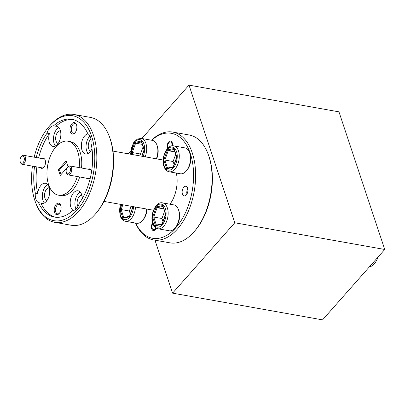 <?xml version="1.0" encoding="UTF-8"?>
<svg xmlns="http://www.w3.org/2000/svg" width="405" height="405" viewBox="0 0 405 405"><rect width="100%" height="100%" fill="white"/><g stroke="black" fill="none" stroke-linecap="round" stroke-linejoin="round"><path stroke-width="0.61" d="M24.138 157.479A3.65 2.101 -79.9 0 0 21.197 156.862A3.65 2.101 -79.9 0 0 20.25 161.879A3.65 2.101 -79.9 0 0 20.285 161.975A3.65 2.101 -79.9 0 0 23.181 162.506A3.65 2.101 -79.9 0 0 24.138 157.479M21.197 156.862L21.678 156.29A4.566 2.627 100.1 0 1 23.728 155.312A4.566 2.627 100.1 0 1 25.358 157.059A4.566 2.627 100.1 0 1 24.983 162.01A4.566 2.627 100.1 0 1 22.128 164.303A4.566 2.627 100.1 0 1 20.544 162.678A4.566 2.627 100.1 0 1 20.498 162.557M70.237 168.1A3.65 2.101 -79.9 0 0 67.296 167.488A3.65 2.101 -79.9 0 0 66.349 172.5A3.65 2.101 -79.9 0 0 66.385 172.596A3.65 2.101 -79.9 0 0 69.28 173.127A3.65 2.101 -79.9 0 0 70.237 168.1M67.296 167.488L67.777 166.911A4.566 2.627 100.1 0 1 69.827 165.939A4.566 2.627 100.1 0 1 71.457 167.68A4.566 2.627 100.1 0 1 71.088 172.631A4.566 2.627 100.1 0 1 68.227 174.925A4.566 2.627 100.1 0 1 66.643 173.299A4.566 2.627 100.1 0 1 66.597 173.178M152.847 223.621A3.65 2.101 -79.9 0 0 152.159 228.293A3.65 2.101 -79.9 0 0 152.194 228.39A3.65 2.101 -79.9 0 0 155.773 227.807M171.912 145.896A3.65 2.101 -79.9 0 0 171.796 143.279A3.65 2.101 -79.9 0 0 168.855 142.666A3.65 2.101 -79.9 0 0 167.908 147.678A3.65 2.101 -79.9 0 0 167.943 147.779A3.65 2.101 -79.9 0 0 168.029 147.992L167.943 147.779M187.854 189.089A3.65 2.101 -79.9 0 0 186.983 193.965M156.35 158.821A13.147 7.563 -79.9 0 0 157.069 145.4A13.147 7.563 -79.9 0 0 156.948 145.056L157.358 146.185A11.684 6.723 100.1 0 1 157.469 146.494A11.684 6.723 100.1 0 1 156.644 158.871M156.948 145.056A13.147 7.563 -79.9 0 0 152.376 140.378L141.203 138.388A13.147 7.563 100.1 0 1 145.896 143.41A13.147 7.563 100.1 0 1 145.177 156.831M143.097 146.812L140.494 154.011L132.263 152.543L132.962 154.654M140.494 154.011L141.198 156.122M142.287 144.382L135.64 143.198L132.263 152.543L131.174 152.548L134.83 142.428L135.64 143.198L141.472 141.927M134.83 142.428L141.38 141.001L144.357 149.906L141.902 156.249M141.38 141.001L141.689 141.877M147.02 209.086A11.684 6.723 100.1 0 1 143.309 219.54L142.535 220.457A13.147 7.563 -79.9 0 0 146.691 209.026M135.518 207.036A13.147 7.563 100.1 0 1 125.454 221.272L136.632 223.266A13.147 7.563 -79.9 0 0 142.535 220.457M131.083 206.246L129.357 211.015L121.125 209.547L123.783 217.541M129.357 211.015L130.349 213.987M129.514 216.29L123.601 217.581L122.928 218.239L120.037 209.552L121.125 209.547L122.847 204.778M133.103 206.606L129.478 216.812L129.843 216.255L129.478 216.812L122.928 218.239M178.408 209.567L178.823 210.696A11.684 6.723 100.1 0 1 178.929 211.005A11.684 6.723 100.1 0 1 175.907 227.053L175.132 227.969A13.147 7.563 -79.9 0 0 178.529 209.917A13.147 7.563 -79.9 0 0 178.408 209.567A13.147 7.563 -79.9 0 0 173.836 204.895L162.663 202.9A13.147 7.563 100.1 0 1 167.356 207.927A13.147 7.563 100.1 0 1 166.283 222.188A13.147 7.563 100.1 0 1 158.051 228.785L169.229 230.779A13.147 7.563 -79.9 0 0 175.132 227.969M164.557 211.329L161.954 218.528L153.723 217.06L156.381 225.053M161.954 218.528L162.947 221.5M163.747 208.894L157.099 207.709L153.723 217.06L152.634 217.065L156.29 206.945L157.099 207.709L162.931 206.439M156.29 206.945L162.84 205.517L165.817 214.422L162.076 224.324L162.44 223.768L162.076 224.324L155.525 225.752L156.193 225.094L162.111 223.803M162.84 205.517L163.149 206.393M189.545 152.569L189.955 153.692A11.684 6.723 100.1 0 1 190.066 154.001A11.684 6.723 100.1 0 1 187.044 170.049L186.27 170.966A13.147 7.563 -79.9 0 0 189.667 152.913A13.147 7.563 -79.9 0 0 189.545 152.569A13.147 7.563 -79.9 0 0 184.974 147.891L173.801 145.901A13.147 7.563 100.1 0 1 178.494 150.923A13.147 7.563 100.1 0 1 177.42 165.184A13.147 7.563 100.1 0 1 169.189 171.786L180.362 173.775A13.147 7.563 -79.9 0 0 186.27 170.966M175.694 154.325L173.092 161.524L164.86 160.056L167.518 168.05M173.092 161.524L174.079 164.496M174.884 151.895L168.237 150.711L164.86 160.056L163.772 160.061L167.427 149.941L168.237 150.711L174.069 149.435M167.427 149.941L173.978 148.513L176.955 157.418L173.208 167.321L173.578 166.764L173.208 167.321L166.663 168.753L167.331 168.09L173.249 166.799M173.978 148.513L174.287 149.389M369.36 266.9A15.385 8.849 -79.9 0 0 374.266 263.832A15.385 8.849 -79.9 0 0 377.971 257.15M208.271 154.487L208.681 155.616A53.313 30.674 100.1 0 1 209.177 157.029A53.313 30.674 100.1 0 1 195.387 230.232L194.613 231.149A54.771 31.514 -79.9 0 0 208.777 155.935A54.771 31.514 -79.9 0 0 208.271 154.487A54.771 31.514 -79.9 0 0 189.231 135.007L172.763 132.07A54.771 31.514 100.1 0 1 192.309 153.004A54.771 31.514 100.1 0 1 187.839 212.428A54.771 31.514 100.1 0 1 153.546 239.922A54.771 31.514 100.1 0 1 135.553 223.074M135.66 223.094A53.313 30.674 -79.9 0 0 177.729 225.458A53.313 30.674 -79.9 0 0 190.355 153.672A53.313 30.674 -79.9 0 0 151.688 140.257M151.5 140.221A54.771 31.514 100.1 0 1 172.763 132.07M167.543 148.483A4.526 2.607 100.1 0 1 167.442 148.21A4.526 2.607 100.1 0 1 167.812 143.294A4.526 2.607 100.1 0 1 170.647 141.021A4.526 2.607 100.1 0 1 172.262 142.752A4.526 2.607 100.1 0 1 172.434 145.835M156.219 228.101A4.526 2.607 100.1 0 1 153.308 230.551A4.526 2.607 100.1 0 1 151.693 228.82A4.526 2.607 100.1 0 1 152.619 222.922M187.631 188.153A4.895 2.815 100.1 0 1 187.231 193.458A4.895 2.815 100.1 0 1 184.169 195.919A4.895 2.815 100.1 0 1 182.422 194.046A4.895 2.815 100.1 0 1 182.822 188.74A4.895 2.815 100.1 0 1 185.885 186.28A4.895 2.815 100.1 0 1 187.631 188.153M32.451 166.141A53.313 30.674 -79.9 0 0 34.8 200.298A53.313 30.674 -79.9 0 0 35.296 201.71A53.313 30.674 -79.9 0 0 77.588 209.491A53.313 30.674 -79.9 0 0 91.56 136.07A53.313 30.674 -79.9 0 0 48.59 127.094A53.313 30.674 -79.9 0 0 34.167 157.175M48.59 127.094L49.364 126.178A54.771 31.514 100.1 0 1 73.963 114.468A54.771 31.514 100.1 0 1 93.514 135.402A54.771 31.514 100.1 0 1 89.039 194.82A54.771 31.514 100.1 0 1 54.751 222.32A54.771 31.514 100.1 0 1 35.706 202.834L35.296 201.71M109.472 136.885L109.887 138.014A53.313 30.674 100.1 0 1 110.378 139.421A53.313 30.674 100.1 0 1 96.593 212.63L95.813 213.546A54.771 31.514 -79.9 0 0 109.978 138.333A54.771 31.514 -79.9 0 0 109.472 136.885A54.771 31.514 -79.9 0 0 90.431 117.404L73.963 114.468M40.379 167.554A5.113 2.941 -79.9 0 0 43.882 167.235A5.113 2.941 -79.9 0 0 45.203 160.213A5.113 2.941 -79.9 0 0 45.157 160.076A5.113 2.941 -79.9 0 0 41.978 158.568M86.478 178.175A5.113 2.941 -79.9 0 0 89.981 177.856A5.113 2.941 -79.9 0 0 90.523 177.091M91.54 171.841A5.113 2.941 -79.9 0 0 91.302 170.834A5.113 2.941 -79.9 0 0 91.257 170.702A5.113 2.941 -79.9 0 0 88.077 169.189M70.298 131.817A5.842 3.361 -79.9 0 0 75.006 132.799A5.842 3.361 -79.9 0 0 76.515 124.775A5.842 3.361 -79.9 0 0 76.464 124.624A5.842 3.361 -79.9 0 0 71.827 123.768A5.842 3.361 -79.9 0 0 70.298 131.817M76.591 125.018A4.895 2.815 -79.9 0 0 75.031 123.616A4.895 2.815 -79.9 0 0 71.968 126.071A4.895 2.815 -79.9 0 0 71.569 131.382A4.895 2.815 -79.9 0 0 73.315 133.25A4.895 2.815 -79.9 0 0 75.264 132.47M54.548 212.428A5.842 3.361 -79.9 0 0 59.257 213.415A5.842 3.361 -79.9 0 0 60.77 205.391A5.842 3.361 -79.9 0 0 60.715 205.234A5.842 3.361 -79.9 0 0 56.077 204.383A5.842 3.361 -79.9 0 0 54.548 212.428M60.841 205.634A4.895 2.815 -79.9 0 0 59.282 204.231A4.895 2.815 -79.9 0 0 56.219 206.687A4.895 2.815 -79.9 0 0 55.819 211.992A4.895 2.815 -79.9 0 0 57.566 213.865A4.895 2.815 -79.9 0 0 59.515 213.086M60.416 130.759A6.5 3.741 -79.9 0 0 56.503 134.222A6.5 3.741 -79.9 0 0 56.047 141.102A6.5 3.741 -79.9 0 0 58.138 143.532M90.928 139.082A6.5 3.741 -79.9 0 0 88.644 148.61A6.5 3.741 -79.9 0 0 90.735 151.045M81.876 195.271A6.5 3.741 -79.9 0 0 77.962 198.739A6.5 3.741 -79.9 0 0 77.507 205.613A6.5 3.741 -79.9 0 0 77.922 206.56M49.278 187.758A6.5 3.741 -79.9 0 0 45.365 191.226A6.5 3.741 -79.9 0 0 44.909 198.101A6.5 3.741 -79.9 0 0 47.005 200.531M34.526 166.511A49.663 28.573 -79.9 0 0 35.351 193.084L37.706 193.499A10.226 5.883 -79.9 0 1 45.461 183.283A10.226 5.883 -79.9 0 1 49.106 187.191A10.226 5.883 -79.9 0 1 48.271 198.283A10.226 5.883 -79.9 0 1 41.872 203.416A10.226 5.883 -79.9 0 1 40.89 203.082L38.541 202.662A49.663 28.573 -79.9 0 0 54.467 217.075A49.663 28.573 -79.9 0 0 72.809 210.559A10.226 5.883 -79.9 0 0 79.299 203.209A49.663 28.573 -79.9 0 0 91.009 143.289A10.226 5.883 -79.9 0 0 90.487 137.28A10.226 5.883 -79.9 0 0 87.819 133.706A49.663 28.573 -79.9 0 0 71.893 119.293A49.663 28.573 -79.9 0 0 53.556 125.808A10.226 5.883 -79.9 0 0 47.061 133.159L49.41 133.579A10.226 5.883 -79.9 0 0 49.359 142.504A10.226 5.883 -79.9 0 0 53.009 146.413A10.226 5.883 -79.9 0 0 59.408 141.279A10.226 5.883 -79.9 0 0 60.244 130.187A10.226 5.883 -79.9 0 0 56.594 126.279A10.226 5.883 -79.9 0 0 55.905 126.228A49.663 28.573 -79.9 0 1 73.062 119.546M58.791 127.57A10.226 5.883 -79.9 0 0 54.062 143.345A10.226 5.883 -79.9 0 0 55.515 145.962M87.981 133.792A10.226 5.883 -79.9 0 0 82.412 139.852A10.226 5.883 -79.9 0 0 81.957 150.017A10.226 5.883 -79.9 0 0 85.607 153.925A10.226 5.883 -79.9 0 0 91.996 148.812M89.996 136.085A10.226 5.883 -79.9 0 0 86.66 150.857A10.226 5.883 -79.9 0 0 88.113 153.475M82.321 198.511A10.226 5.883 -79.9 0 0 81.704 194.704A10.226 5.883 -79.9 0 0 78.059 190.795A10.226 5.883 -79.9 0 0 71.655 195.929A10.226 5.883 -79.9 0 0 70.819 207.021A10.226 5.883 -79.9 0 0 73.33 210.509M80.256 192.081A10.226 5.883 -79.9 0 0 75.527 207.856A10.226 5.883 -79.9 0 0 76.018 209.051M35.351 193.084A10.226 5.883 -79.9 0 0 35.873 199.088A10.226 5.883 -79.9 0 0 38.541 202.662M47.658 184.569A10.226 5.883 -79.9 0 0 42.93 200.343A10.226 5.883 -79.9 0 0 44.378 202.966M81.516 168.019A27.388 15.755 -79.9 0 0 80.109 152.108A27.388 15.755 -79.9 0 0 70.338 141.644L67.984 141.223A27.388 15.755 -79.9 0 0 50.838 154.968A27.388 15.755 -79.9 0 0 48.6 184.68A27.388 15.755 -79.9 0 0 58.376 195.144A27.388 15.755 -79.9 0 0 77.34 176.55M79.167 167.599A27.388 15.755 -79.9 0 0 77.76 151.688A27.388 15.755 -79.9 0 0 67.984 141.223M47.061 133.159A49.663 28.573 -79.9 0 0 36.253 157.545M49.41 133.579A49.663 28.573 -79.9 0 0 38.602 157.965M36.875 166.931A49.663 28.573 -79.9 0 0 37.706 193.499M53.556 125.808L55.905 126.228M54.751 222.32L71.214 225.251A54.771 31.514 -79.9 0 0 95.813 213.546M40.89 203.082A49.663 28.573 -79.9 0 0 55.652 217.242M58.376 195.144L60.73 195.564A27.388 15.755 -79.9 0 0 79.689 176.965M68.02 166.652L66.116 160.917L58.34 169.715L60.249 175.451L67.498 167.245M176.322 173.056A25.561 14.707 100.1 0 1 169.989 204.206M153.546 239.922L170.014 242.853A54.771 31.514 -79.9 0 0 194.613 231.149M66.486 162.035L59.515 169.928L61.049 174.54M59.515 169.928L58.34 169.715M234.789 222.76L384.75 249.48L338.965 111.851L189.003 85.131L234.789 222.76L172.591 293.149L154.968 240.175M384.75 249.48L322.552 319.869L172.591 293.149M128.304 153.824L130.653 151.166M141.841 138.5L189.003 85.131M143.117 156.462A11.684 6.723 -79.9 0 0 143.942 144.084A11.684 6.723 -79.9 0 0 135.893 140.783A11.684 6.723 -79.9 0 0 130.815 154.27M131.807 154.447L131.174 152.548M120.599 204.378A11.684 6.723 -79.9 0 0 120.366 215.161A11.684 6.723 -79.9 0 0 127.904 218.816A11.684 6.723 -79.9 0 0 133.498 206.677M120.037 209.552L121.829 204.596M152.963 222.674A11.684 6.723 -79.9 0 0 162.233 224.81A11.684 6.723 -79.9 0 0 165.402 208.595A11.684 6.723 -79.9 0 0 156.133 206.459A11.684 6.723 -79.9 0 0 152.963 222.674M155.525 225.752L152.634 217.065M164.101 165.67A11.684 6.723 -79.9 0 0 173.37 167.807A11.684 6.723 -79.9 0 0 176.54 151.591A11.684 6.723 -79.9 0 0 167.265 149.455A11.684 6.723 -79.9 0 0 164.101 165.67M166.663 168.753L163.772 160.061M23.728 155.312L44.585 159.028M22.128 164.303L42.986 168.019M20.285 161.975L20.544 162.678M69.827 165.939L90.685 169.654M68.227 174.925L89.085 178.64M66.385 172.596L66.643 173.299M152.194 228.39L152.452 229.093M168.855 142.666L169.341 142.094M130.516 154.219L133.701 142.55L137.275 139.118L141.203 138.388M141.76 156.224L144.089 149.779M144.084 149.789L141.35 141.568M120.326 204.328L120.153 215.83C121.272 218.983 123.039 220.796 125.454 221.272M129.458 216.442L132.875 206.565M162.663 202.9C156.158 200.986 149.511 214.766 152.751 223.342C153.87 226.496 155.636 228.309 158.051 228.785M162.056 223.955L165.549 214.291L162.81 206.079M173.801 145.901C167.29 143.983 160.648 157.763 163.888 166.344C165.007 169.493 166.774 171.305 169.189 171.786M173.193 166.951L176.686 157.287L173.947 149.081M163.134 160.031L112.98 151.095M153.495 210.241L104.014 201.422"/></g></svg>
